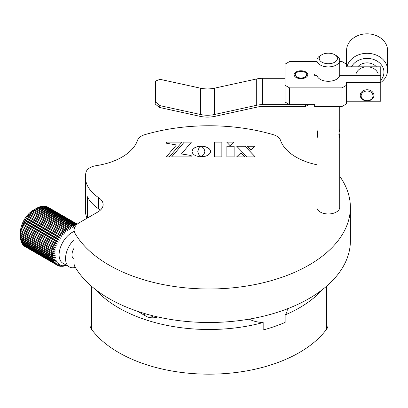 <?xml version="1.0" encoding="UTF-8"?>
<svg xmlns="http://www.w3.org/2000/svg" width="408" height="408" viewBox="0 0 408 408"><rect width="100%" height="100%" fill="white"/><g stroke="black" fill="none" stroke-linecap="round" stroke-linejoin="round"><path stroke-width="0.61" d="M287.278 308.851L287.278 309.392A22.797 13.163 0 0 1 285.141 314.961L285.141 322.407A127.678 73.715 0 0 1 263.175 329.98L263.175 322.534A22.797 13.163 0 0 1 249.161 319.138M285.141 314.961A127.678 73.715 0 0 0 322.539 289.517M157.687 316.924A9.119 5.263 180 0 1 146.151 316.282L137.476 311.273M95.508 289.517A127.678 73.715 0 0 0 263.175 322.534M91.474 286.212L91.474 329.231A127.678 73.715 0 0 0 209.024 374.172A127.678 73.715 0 0 0 326.568 329.231L326.568 286.212M328.017 284.937L328.017 325.12A18.238 10.531 180 0 1 326.568 329.231M91.474 329.231A18.238 10.531 180 0 1 90.025 325.12L90.025 284.937M316.924 164.776A56.998 32.905 180 0 1 296.08 157.116A56.998 32.905 180 0 1 280.454 140.189A13.678 7.9 0 0 0 276.7 136.129A13.678 7.9 0 0 0 273.243 134.676A141.357 81.61 180 0 0 144.799 134.676A13.678 7.9 0 0 0 137.593 140.189A56.998 32.905 0 0 1 96.12 165.679A13.678 7.9 0 0 0 86.083 172.069A54.718 31.589 0 0 0 85.394 177.062A54.718 31.589 0 0 0 98.695 197.707A18.238 10.531 180 0 1 103.127 204.587A18.238 10.531 180 0 1 97.782 212.032L79.448 222.62A18.238 10.531 0 0 0 74.103 230.066A18.238 10.531 0 0 0 75.057 233.427L75.057 266.934A141.357 81.61 0 0 0 109.069 298.595A141.357 81.61 0 0 0 263.119 316.287A141.357 81.61 0 0 0 350.38 240.888L350.38 207.376A141.357 81.61 180 0 1 263.119 282.775A141.357 81.61 180 0 1 109.069 265.088A141.357 81.61 180 0 1 75.057 233.427M339.721 176.292A141.357 81.61 180 0 1 350.38 207.376M75.057 266.934A18.238 10.531 0 0 1 74.103 263.573A18.238 10.531 0 0 1 74.108 263.517L74.108 241.179M85.394 177.062L85.394 210.569A54.718 31.589 0 0 0 87.032 218.239M100.348 210.171A18.238 10.531 0 0 0 98.695 208.876A54.718 31.589 0 0 1 87.414 196.738L87.414 218.02M191.469 142.076L184.263 142.076L171.625 156.896L191.168 156.896L191.168 155.474L181.407 153.949L191.469 142.076M201.348 146.13L204.056 148.747L204.867 151.475L204.051 154.193L201.389 156.794L205.729 156.167L207.845 155.249L209.426 154.02L210.344 152.551L210.533 151.475L210.344 150.404L209.426 148.94L207.845 147.711L205.729 146.793L201.348 146.13M166.489 142.076L166.489 143.234L176.46 144.962L166.209 156.896L169.366 156.896L182.004 142.076L166.489 142.076M226.715 142.091L230.352 145.931L234.156 142.091L226.715 142.091M234.131 146.197L226.879 146.197L226.879 156.896L234.131 156.896L234.131 146.197M250.915 149.945L254.709 146.197L247.115 146.197L250.915 149.945M247.024 156.896L255.24 156.896L245.065 146.197L236.686 146.197L247.024 156.896M240.965 152.791L236.64 156.896L244.836 156.896L240.965 152.791L236.681 156.896M197.798 151.475L198.614 148.747L201.277 146.156L197.696 146.554L194.754 147.696L192.775 149.394L192.046 151.475L192.464 153.066L194.157 154.872L196.126 155.907L199.436 156.713L201.302 156.82L198.915 154.632L197.839 152.087M221.86 142.091L214.583 142.091L214.583 156.896L221.86 156.896L221.86 142.091M144.534 315.348L144.534 313.512M153.281 315.884L150.236 317.643M221.86 156.896L221.86 142.127L214.583 142.127L214.583 156.896M201.246 156.815L198.915 154.673L197.839 152.123M201.221 146.191L197.696 146.589L194.754 147.737L192.775 149.435L192.046 151.496M244.8 156.896L240.965 152.827M255.204 156.896L245.065 146.237L236.722 146.237M254.674 146.237L247.151 146.237M234.131 156.896L234.131 146.237L226.879 146.237L226.879 156.896M234.115 142.127L226.751 142.127M181.973 142.117L166.489 142.117L166.489 143.234M176.46 144.962L166.245 156.896M210.533 151.496L209.809 149.44L207.845 147.747L204.928 146.6L201.409 146.171M204.867 151.475L204.051 154.234L201.44 156.794M191.168 156.896L191.168 155.514L181.407 153.949M191.439 142.117L184.263 142.117L171.656 156.896M45.385 206.397L45.625 206.305A22.797 13.163 -60 0 1 46.43 206.519L77.138 224.247M46.838 206.754L46.966 206.713A22.797 13.163 -60 0 1 47.705 207.06L77.275 224.13M66.407 265.241L65.861 265.526A22.797 13.163 -60 0 1 64.882 265.848L66.178 265.057L64.219 266.026A22.797 13.163 -60 0 1 63.271 266.215L64.699 265.348L62.628 266.296A22.797 13.163 -60 0 1 61.715 266.353L63.286 265.43L61.103 266.342A22.797 13.163 -60 0 1 60.236 266.261L61.945 265.307L59.66 266.159A22.797 13.163 -60 0 1 58.854 265.945L60.69 264.97L58.319 265.751A22.797 13.163 -60 0 1 57.579 265.404L59.537 264.435L57.095 265.118L24.852 246.503A22.797 13.163 -60 0 1 24.184 246.029L56.426 264.644L58.502 263.695L55.993 264.277L23.751 245.662A22.797 13.163 -60 0 1 23.169 245.065L55.412 263.68L57.594 262.767L55.034 263.226L22.792 244.611A22.797 13.163 -60 0 1 22.297 243.897L54.539 262.512L56.819 261.661L54.228 261.982L21.986 243.367A22.797 13.163 -60 0 1 21.583 242.546L53.825 261.161L56.192 260.38L53.581 260.559L21.333 241.944A22.797 13.163 -60 0 1 21.027 241.021L53.275 259.636L55.718 258.947L53.096 258.968L20.854 240.353A22.797 13.163 -60 0 1 20.65 239.343L52.892 257.958L55.401 257.377L52.785 257.234L20.543 238.619A22.797 13.163 -60 0 1 20.441 237.527L52.683 256.147L55.243 255.689L52.647 255.372L20.405 236.752A22.797 13.163 -60 0 1 20.4 236.232A22.797 13.163 -60 0 1 20.41 235.6L52.652 254.215L55.243 253.893L52.688 253.399L20.446 234.784A22.797 13.163 -60 0 1 20.553 233.575L52.795 252.19L55.412 252.011L52.907 251.343L20.665 232.723A22.797 13.163 -60 0 1 20.874 231.479L53.117 250.094L55.738 250.073L53.3 249.222L21.053 230.607A22.797 13.163 -60 0 1 21.364 229.327L53.611 247.942L56.222 248.089L53.856 247.059L21.614 228.444A22.797 13.163 -60 0 1 22.022 227.154L54.264 245.769L56.86 246.085L22.338 226.267A22.797 13.163 -60 0 1 22.838 224.976L55.085 243.591L57.635 244.086L23.215 224.094A22.797 13.163 -60 0 1 23.807 222.824L56.049 241.439L58.553 242.112L56.483 240.572L24.24 221.952A22.797 13.163 -60 0 1 24.914 220.713L57.156 239.328L59.593 240.179L57.645 238.486L25.398 219.871A22.797 13.163 -60 0 1 26.143 218.668L58.39 237.288L60.751 238.318L58.925 236.477L26.683 217.862A22.797 13.163 -60 0 1 27.489 216.719L62.011 236.538L60.313 234.569L28.07 215.954A22.797 13.163 -60 0 1 28.937 214.878L63.357 234.87L61.797 232.779L29.549 214.164A22.797 13.163 -60 0 1 30.462 213.17L62.71 231.785L64.775 233.325L63.352 231.132L31.11 212.517A22.797 13.163 -60 0 1 32.059 211.614L64.301 230.229L66.254 231.923L64.969 229.638L32.727 211.023A22.797 13.163 -60 0 1 33.706 210.222L65.948 228.837L67.774 230.678L66.626 228.322L34.384 209.707A22.797 13.163 -60 0 1 35.379 209.018L67.621 227.633L69.319 229.602L68.309 227.195L36.067 208.58A22.797 13.163 -60 0 1 36.521 208.309A22.797 13.163 -60 0 1 37.067 208.009L69.309 226.624L70.87 228.715L69.998 226.267L37.755 207.652A22.797 13.163 -60 0 1 38.745 207.203L70.992 225.818L72.415 228.016L71.67 225.553L39.428 206.938A22.797 13.163 -60 0 1 40.402 206.616L72.644 225.231L73.935 227.516L73.312 225.058L41.07 206.438A22.797 13.163 -60 0 1 42.019 206.249L74.261 224.869L75.113 226.613M75.322 267.378A18.238 10.531 -60 0 1 71.385 267.663A18.238 10.531 -60 0 1 69.319 266.919A18.238 10.531 -60 0 1 74.103 239.598M61.45 266.2L61.715 266.353M77.219 224.181L46.966 206.713M76.969 224.4L45.625 206.305M76.454 224.895L44.186 206.122A22.797 13.163 -60 0 1 45.048 206.203L76.816 224.543M75.24 226.409L74.904 224.782L42.662 206.167A22.797 13.163 -60 0 1 43.569 206.111L75.817 224.726L76.061 225.318M74.904 224.782A22.797 13.163 -60 0 1 75.817 224.726M73.312 225.058A22.797 13.163 -60 0 1 74.261 224.869M71.67 225.553A22.797 13.163 -60 0 1 72.644 225.231M69.998 226.267A22.797 13.163 -60 0 1 70.992 225.818M68.309 227.195A22.797 13.163 -60 0 1 69.309 226.624M66.626 228.322A22.797 13.163 -60 0 1 67.621 227.633M64.969 229.638A22.797 13.163 -60 0 1 65.948 228.837M63.352 231.132A22.797 13.163 -60 0 1 64.301 230.229M61.797 232.779A22.797 13.163 -60 0 1 62.71 231.785M60.313 234.569A22.797 13.163 -60 0 1 61.18 233.493M58.925 236.477A22.797 13.163 -60 0 1 59.736 235.334M57.645 238.486A22.797 13.163 -60 0 1 58.39 237.288M56.483 240.572A22.797 13.163 -60 0 1 57.156 239.328M55.457 242.709A22.797 13.163 -60 0 1 56.049 241.439M54.58 244.882A22.797 13.163 -60 0 1 55.085 243.591M53.856 247.059A22.797 13.163 -60 0 1 54.264 245.769M53.3 249.222A22.797 13.163 -60 0 1 53.611 247.942M52.907 251.343A22.797 13.163 -60 0 1 53.117 250.094M52.688 253.399A22.797 13.163 -60 0 1 52.795 252.19M52.647 255.372A22.797 13.163 -60 0 1 52.652 254.215M52.785 257.234A22.797 13.163 -60 0 1 52.683 256.147M53.096 258.968A22.797 13.163 -60 0 1 52.892 257.958M53.581 260.559A22.797 13.163 -60 0 1 53.275 259.636M54.228 261.982A22.797 13.163 -60 0 1 53.825 261.161M55.034 263.226A22.797 13.163 -60 0 1 54.539 262.512M55.993 264.277A22.797 13.163 -60 0 1 55.412 263.68M57.095 265.118A22.797 13.163 -60 0 1 56.426 264.644M25.337 246.789L57.579 265.404M58.446 265.71L58.854 265.945M74.103 259.156L73.879 259.024A9.119 5.263 -60 0 1 74.103 248.11M69.319 266.919L62.868 263.196A18.238 10.531 -60 0 1 60.522 247.212A18.238 10.531 -60 0 1 74.103 231.489M59.905 266.067L60.236 266.261M20.4 236.232L20.4 232.509A18.238 10.531 -60 0 1 33.298 210.171L36.521 208.309M23.169 245.065L23.123 244.8M22.297 243.897L22.246 243.52M21.583 242.546L21.537 242.056M21.027 241.021L20.992 240.434M20.65 239.343L20.624 238.665M20.441 237.527L20.431 236.768M20.41 235.6L20.446 234.784M20.553 233.575L20.665 232.723M20.874 231.479L20.915 229.969L21.053 230.607M21.364 229.327L21.4 227.985L21.614 228.444M22.022 227.154L22.037 225.981L22.338 226.267M22.838 224.976L22.817 223.982L23.215 224.094M23.807 222.824L23.73 222.008L24.24 221.952M24.914 220.713L24.771 220.075L25.398 219.871M26.143 218.668L25.928 218.214L26.683 217.862M27.489 216.719L27.188 216.434L28.07 215.954M28.937 214.878L28.535 214.766L29.549 214.164M30.462 213.17L29.952 213.221L31.11 212.517M32.059 211.614L31.431 211.818L32.727 211.023M33.706 210.222L34.384 209.707M35.379 209.018L36.067 208.58M37.092 208.024L37.755 207.652M38.831 207.254L39.428 206.938M40.545 206.698L41.07 206.438M42.223 206.366L42.662 206.167M43.84 206.269L44.186 206.122M57.635 244.086L22.817 223.982M58.553 242.112L23.73 222.008M59.593 240.179L24.771 220.075M60.751 238.318L25.928 218.214M62.011 236.538L27.188 216.434M295.265 74.71A5.702 3.29 0 0 0 300.961 77.999A5.702 3.29 0 0 0 306.663 74.71A5.702 3.29 0 0 0 300.961 71.42A5.702 3.29 0 0 0 295.265 74.71M285.003 101.995L285.003 85.241L289.563 87.873L289.563 104.627L285.003 101.995M316.924 61.547L289.563 61.547L285.003 64.178L285.003 85.241M314.645 74.052L314.645 75.368L314.645 74.052L316.924 74.052M289.563 104.627L314.645 104.627L314.645 106.488L342.001 106.488L342.001 87.873L346.56 85.241L346.56 82.61L380.761 82.61L380.761 101.225L346.56 101.225M346.56 85.241L346.56 103.856L342.001 106.488M339.721 74.052L380.761 74.052L380.761 66.815L346.56 66.815L346.56 64.178L342.001 61.547L339.721 61.547M289.563 87.873L342.001 87.873M380.761 82.61L380.761 75.368L339.665 75.368A11.399 6.579 180 0 1 328.323 81.294A11.399 6.579 180 0 1 316.98 75.368L314.645 75.368M380.761 74.052L380.761 75.368M373.009 95.865A5.926 4.84 180 0 0 367.083 91.025A5.926 4.84 180 0 0 361.151 95.865A5.926 4.84 180 0 0 367.083 100.705A5.926 4.84 180 0 0 373.009 95.865M360.239 95.339A6.839 5.584 0 0 1 367.083 89.755A6.839 5.584 0 0 1 373.922 95.339A6.839 5.584 0 0 1 367.083 100.924A6.839 5.584 0 0 1 360.239 95.339M380.761 80.233A16.871 13.775 180 0 0 383.954 72.17A16.871 13.775 180 0 0 370.428 58.67A16.871 13.775 180 0 0 351.538 66.815M346.953 66.815A20.517 16.754 0 0 1 369.082 53.392A20.517 16.754 0 0 1 387.6 70.064L387.6 51.638A20.517 16.754 0 0 0 387.518 50.148L387.518 49.093A20.517 16.754 180 0 0 367.083 33.828A20.517 16.754 180 0 0 346.642 49.093L346.642 50.148A20.517 16.754 0 0 0 346.56 51.638L346.56 64.178M378.196 74.052A11.399 9.308 180 0 0 367.083 66.815A11.399 9.308 180 0 0 355.965 74.052M376.4 66.815A11.399 9.308 180 0 0 357.76 66.815M387.6 70.064A20.517 16.754 0 0 1 380.761 82.554M307.8 74.71A6.839 3.947 0 0 0 300.961 70.763A6.839 3.947 0 0 0 294.122 74.71A6.839 3.947 0 0 0 300.961 78.657A6.839 3.947 0 0 0 307.8 74.71M307.28 105.473A12.765 7.369 0 0 0 309.346 104.627M337.442 58.451A9.119 5.263 0 0 0 334.769 54.728A9.119 5.263 0 0 0 321.871 54.728A9.119 5.263 0 0 0 319.204 58.451A9.119 5.263 0 0 0 328.323 63.719A9.119 5.263 0 0 0 337.442 58.451M334.769 54.728L336.381 55.661A11.399 6.579 180 0 1 339.721 60.313A11.399 6.579 180 0 1 328.323 66.897A11.399 6.579 180 0 1 316.924 60.313A11.399 6.579 180 0 1 320.26 55.661L321.871 54.728M339.094 132.916L339.721 136.639L339.415 137.476L338.859 134.293L339.721 129.193L339.721 106.488M316.924 106.488L316.924 129.193L317.781 134.293L317.23 137.476L316.924 136.639L316.924 207.376A11.399 6.579 0 0 0 328.323 213.96A11.399 6.579 0 0 0 339.721 207.376L339.721 136.639M339.721 60.313L339.721 75.368M316.924 136.639L317.546 132.916M316.924 60.313L316.924 75.368M308.749 104.627L305.521 106.488L305.521 104.627L262.625 104.627A22.797 18.615 180 0 0 256.724 105.264L214.567 114.485A27.361 22.338 0 0 1 200.404 114.485L200.404 88.159L160.043 79.331L155.637 80.998L155.045 82.793L155.045 103.856L155.637 102.056L155.637 80.998M155.637 102.056L160.043 105.657L159.451 107.452L155.045 103.856M200.404 114.485L160.043 105.657M305.521 106.488L262.625 106.488A20.517 16.754 0 0 0 257.315 107.059L215.159 116.285A29.641 24.2 180 0 1 199.813 116.285L159.451 107.452M285.003 78.3L262.625 78.3L262.625 104.627M256.724 105.264L256.724 78.938L214.567 88.159L214.567 114.485M256.724 78.938A22.797 18.615 0 0 1 262.625 78.3M200.404 88.159A27.361 22.338 180 0 0 214.567 88.159M98.695 197.707L98.695 208.876M74.103 263.573L74.103 230.066"/></g></svg>

